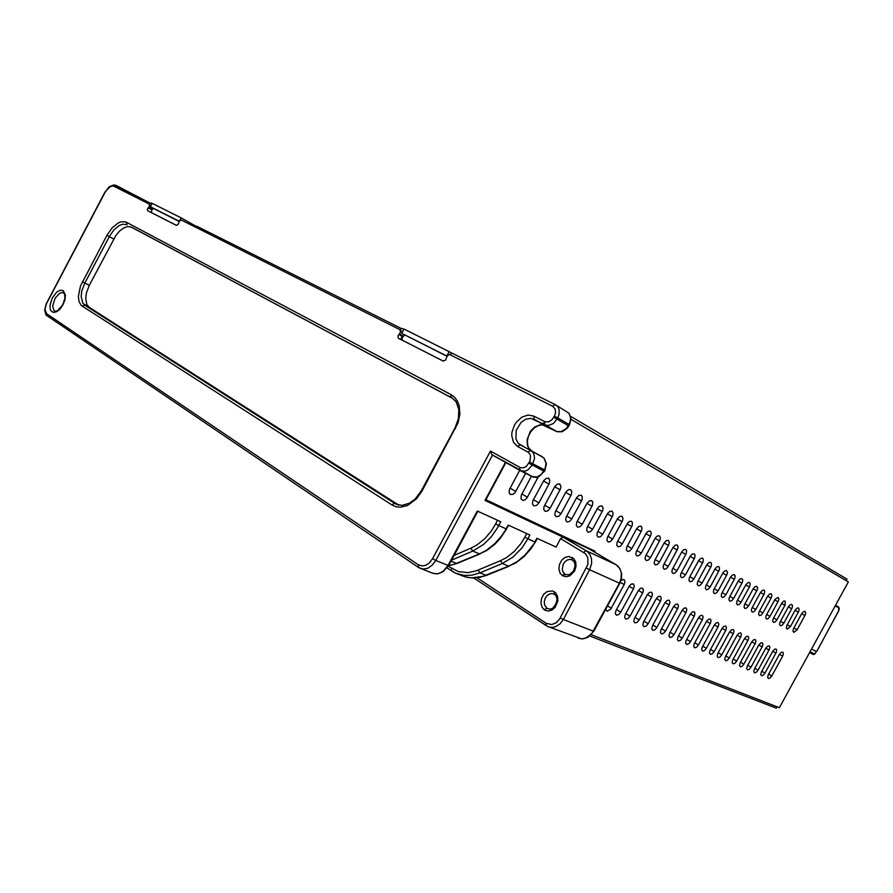 <?xml version="1.0" encoding="UTF-8"?>
<svg xmlns="http://www.w3.org/2000/svg" width="893" height="893" viewBox="0 0 893 893"><rect width="100%" height="100%" fill="white"/><g stroke="black" fill="none" stroke-linecap="round" stroke-linejoin="round"><path stroke-width="1.34" d="M555.424 404.786L452.304 353.293L447.426 355.492L445.574 360.046L443.185 361.051L398.267 338.168L397.932 335.947L400.566 332.229L400.019 329.718L181.257 220.046L179.627 220.817L178.087 224.444L176.412 225.36L147.702 210.748L147.401 209.23L149.421 206.183L149.399 203.838L150.75 202.979L152.245 203.481M400.019 329.718L401.694 328.356L403.993 329.271M493.159 455.397L491.641 454.157L490.525 451.043L520.496 467.664L523.287 467.865L526.156 466.581L530.029 461.29L530.598 455.475L528.678 452.494L517.538 446.4L513.43 442.236L511.756 435.94L511.957 432.368L514.357 425.258L516.444 422.054L521.869 417.165L528.087 415.022L533.869 416.093L545.188 421.864L548.76 421.797L552.22 419.487L554.43 416.127L555.546 412.778L555.111 408.849L552.8 406.315L449.793 354.677M476.974 577.804L546.349 623.281L551.595 624.508L555.993 622.823L559.61 619.083L587.974 564.343L587.84 557.835L585.54 553.738L560.536 538.624L563.036 537.106L484.966 500.393L505.494 462.295M588.945 548.827L485.2 499.968M453.979 555.502L470.924 548.179L472.754 551.059L483.37 544.596L490.994 537.128L497.401 528.042L498.763 525.575L495.604 523.934L497.535 520.262M508.642 525.352L501.565 535.967L494.32 544.15L486.071 550.512L479.496 553.906L486.886 550.389L495.012 544.071L500.46 538.189L506.565 529.114M448.163 566.262L458.41 571.676L468.066 572.647L476.159 570.906L500.538 560.715L502.312 563.505L512.783 557.254L521.97 547.945L527.875 538.78L524.805 537.184L526.68 533.612M537.285 538.468L535.342 542.14L525.196 554.933L517.293 561.574L508.709 566.207L515.942 562.824L523.934 556.696L530.911 548.882L535.253 542.129M451.512 568.473L451.523 570.884L455.285 573.038L465.286 576.9L471.392 577.905L482.722 576.487L508.709 566.207L502.312 563.505L479.943 572.893L478.179 570.125M451.523 570.873L447.047 567.915L455.609 573.172L463.992 575.46L471.884 575.215L479.943 572.893L486.372 575.416L509.066 566.285M486.35 575.416L479.775 577.369L473.212 578.017L466.849 577.302L461.514 575.527M544.54 610.031L542.006 607.195L540.89 603.076L541.471 598.533L543.625 594.448L546.918 591.624L552.555 590.887L555.68 592.852L557.589 596.412L557.879 600.889L555.212 607.296L551.874 610.131L548.045 611.091L544.54 610.031L545.344 608.981L546.773 608.345L550.055 609.171L552.51 608.334L556.294 603.635L556.975 598.913L556.071 595.988L554.196 594.124L555.234 594.894M562.601 575.818L560.023 573.049L558.884 568.986L559.442 564.465L561.608 560.369L564.923 557.511L568.763 556.451L573.786 558.56L575.728 562.065L576.041 566.497L574.645 570.962L570.013 575.784L566.151 576.8L562.601 575.818L563.606 574.601L569.354 574.634L573.462 571.185L575.137 565.972L574.545 562.445L572.29 559.944L573.674 561.027M546.349 623.281L546.103 625.468L548.425 626.841L552.153 627.433L555.658 626.685L560 623.906L563.36 619.485L560.302 617.911M586.567 568.205L589.626 569.79L591.601 563.55L591.501 558.828L590.039 554.676L587.404 551.55L585.607 550.747L583.799 552.365M572.391 560.023L570.326 559.386L567.524 559.855L564.968 561.641L563.103 564.398L562.277 569.299L563.193 572.223L565.124 574.244M554.274 594.18L552.12 593.532L549.385 594.035L546.884 595.821L545.087 598.567L544.272 601.815L544.618 604.985L547.085 608.412M479.887 553.995L457.026 563.461L448.487 565.716M452.863 398.501L130.925 226.934L127.476 226.576L123.524 228.028L119.506 231.12L115.822 235.518L89.322 285.302L86.398 293.004L85.672 298.563L86.833 304.546L89.188 307.292L398.992 505.17M574.98 567.368L573.094 571.732M556.975 600.699L554.799 606.28M525.609 473.268L515.105 492.534L512.883 494.376L510.271 494.398L509.099 492.59L509.445 489.476L519.737 470.254M538.289 476.817L527.149 497.747L525.073 499.834L522.807 500.393L520.987 498.718L521.244 495.258L531.424 476.248M538.892 502.826L536.537 505.416L533.925 505.896L532.44 503.976L532.797 500.928L543.692 480.668L546.136 478.38L548.615 478.302L549.787 480.054L549.429 483.169L538.892 502.826L533.4 499.678M550.077 508.329L547.766 510.885L545.199 511.376L543.737 509.501L544.105 506.476L554.888 486.428L557.299 484.162L559.732 484.073L560.938 486.183L560.514 488.873L550.077 508.329L544.708 505.237M561.038 513.709L558.761 516.254L556.239 516.746L554.81 514.904L555.178 511.912L566.195 491.585L568.674 489.643L570.627 489.721L571.743 491.407L571.375 494.465L561.038 513.709L555.77 510.696M571.777 518.989L569.533 521.501L567.055 522.003L565.66 520.195L566.028 517.237L576.61 497.602L578.943 495.381L581.287 495.247L582.381 496.921L582.013 499.935L571.777 518.989L566.62 516.031M582.303 524.158L580.082 526.647L577.659 527.16L576.286 525.385L576.666 522.45L587.136 503.016L589.447 500.817L591.735 500.672L592.807 502.312L592.439 505.304L582.303 524.158L577.235 521.266M592.617 529.225L590.429 531.692L588.04 532.217L586.701 530.464L587.081 527.562L597.785 507.86L599.728 506.141L601.982 505.985L603.088 507.972L602.652 510.562L592.617 529.225L587.65 526.39M602.719 534.193L600.576 536.637L598.232 537.162L596.915 535.454L597.294 532.574L607.575 513.531L609.807 511.365L612.029 511.198L613.111 513.151L612.676 515.707L602.719 534.193L597.864 531.424M612.631 539.071L610.511 541.493L608.211 542.018L606.916 540.332L607.307 537.486L617.487 518.632L619.697 516.489L621.874 516.31L622.934 518.23L622.499 520.764L612.631 539.071L607.865 536.347M622.354 543.848L620.267 546.248L618.001 546.784L616.739 545.121L617.13 542.308L627.533 523.175L629.386 521.501L631.53 521.322L632.523 522.851L632.121 525.72L622.354 543.848L617.677 541.18M631.898 548.536L629.833 550.903L627.612 551.45L626.361 549.82L626.763 547.029L636.754 528.533L638.897 526.423L640.995 526.234L641.967 527.741L641.576 530.587L631.898 548.536L627.299 545.924M641.252 553.135L639.221 555.479L637.033 556.038L635.805 554.43L636.207 551.673L646.108 533.355L648.229 531.257L650.294 531.056L651.243 532.541L650.841 535.354L641.252 553.135L636.742 550.568M650.428 557.645L648.418 559.978L646.275 560.525L645.07 558.951L645.483 556.216L655.596 537.631L657.371 536.001L659.414 535.789L660.385 537.597L659.938 540.031L650.428 557.645L646.007 555.133M659.436 562.077L657.46 564.376L655.339 564.945L654.167 563.394L654.748 560.268L664.303 542.71L666.357 540.645L668.355 540.421L669.315 542.218L668.868 544.63L659.436 562.077L655.094 559.61M668.288 566.419L666.323 568.707L664.247 569.276L663.086 567.747L663.499 565.057L673.143 547.253L675.175 545.21L677.14 544.987L678.077 546.75L677.62 549.128L668.288 566.419L664.024 564.008M676.961 570.683L675.041 572.949L672.987 573.518L671.849 572.022L672.273 569.366L681.828 551.718L683.826 549.697L685.757 549.452L686.639 550.858L686.226 553.56L676.961 570.683L672.775 568.316M685.489 574.88L683.591 577.124L681.571 577.693L680.455 576.219L680.879 573.585L690.345 556.105L692.321 554.095L694.229 553.85L695.089 555.223L694.676 557.902L685.489 574.88L681.381 572.547M693.861 578.999L691.986 581.22L689.999 581.789L688.905 580.338L689.329 577.726L698.717 560.413L700.67 558.415L702.534 558.158L703.383 559.52L702.97 562.177L693.861 578.999L689.831 576.711M702.088 583.04L700.235 585.239L698.27 585.819L697.199 584.39L697.623 581.801L706.943 564.633L708.863 562.657L710.705 562.4L711.531 563.74L711.118 566.363L702.088 583.04L698.125 580.796M710.169 587.002L708.328 589.19L706.408 589.771L705.347 588.364L705.783 585.808L715.014 568.785L716.912 566.832L718.731 566.564L719.546 567.881L719.122 570.482L710.169 587.002L706.274 584.803M718.106 590.909L716.298 593.075L714.4 593.666L713.362 592.271L713.786 589.737L723.218 572.458L725.149 570.75L726.612 570.649L727.438 572.279L726.98 574.534L718.106 590.909L714.277 588.744M725.909 594.738L724.111 596.892L722.247 597.484L721.231 596.111L721.656 593.599L731.01 576.476L732.919 574.768L734.359 574.668L735.14 575.952L734.705 578.508L725.909 594.738L722.147 592.617M733.577 598.511L731.802 600.643L729.961 601.235L728.967 599.884L729.402 597.395L738.399 580.818L740.23 578.91L741.971 578.619L742.742 579.881L742.306 582.415L733.577 598.511L729.871 596.424M741.112 602.217L739.359 604.327L737.551 604.918L736.569 603.59L737.004 601.123L745.934 584.692L747.742 582.794L749.45 582.504L750.209 583.754L749.774 586.255L741.112 602.217L737.473 600.163M748.524 605.856L746.794 607.954L745.008 608.546L744.036 607.24L744.472 604.784L753.335 588.498L755.121 586.612L756.806 586.321L757.577 587.862L757.108 590.039L748.524 605.856L744.941 603.847M755.813 609.439L754.094 611.515L752.33 612.107L751.381 610.823L751.828 608.39L760.613 592.238L762.376 590.373L764.04 590.072L764.765 591.289L764.33 593.745L755.813 609.439L752.286 607.452M762.968 612.955L761.283 615.02L759.541 615.623L758.615 614.351L759.05 611.939L767.768 595.921L769.509 594.068L771.15 593.767L771.865 594.961L771.429 597.406L762.968 612.955L759.508 611.013M770.023 616.427L768.348 618.469L766.629 619.072L765.714 617.811L766.161 615.422L775.068 599.158L778.149 597.395L778.875 598.879L778.406 601L770.023 616.427L766.618 614.507M776.955 619.831L775.303 621.863L773.606 622.454L772.713 621.215L773.148 618.86L781.989 602.73L783.73 601.101L785.226 601.078L785.114 604.896L776.955 619.831L773.606 617.945M783.775 623.18L782.134 625.2L780.471 625.792L779.589 624.575L780.035 622.231L788.541 606.604L790.227 604.795L791.801 604.472L792.482 605.633L792.035 608.01L783.775 623.18L780.482 621.327M790.484 626.484L787.224 629.085L786.353 627.879L786.8 625.546L795.25 610.053L796.913 608.256L798.465 607.932L799.146 609.361L798.677 611.426L790.484 626.484L787.235 624.665M797.092 629.732L793.866 632.311L793.006 631.128L793.464 628.817L801.847 613.446L803.488 611.66L805.017 611.337L805.687 612.743L805.218 614.797L797.092 629.732L793.899 627.935M620.936 580.539L622.789 579.512L624.486 580.048L624.977 581.834L624.151 584.625L610.734 609.16L607.273 611.259L605.733 609.115M620.791 612.196L618.693 614.607L616.46 615.154L615.31 613.591L615.891 610.6L629.119 586.266L631.284 584.122L633.383 583.933L634.298 585.719L633.684 588.442L620.791 612.196L616.46 609.528M630.067 616.114L628.002 618.503L625.792 619.061L624.676 617.521L625.256 614.551L638.361 590.44L640.504 588.32L642.569 588.119L643.462 589.882L642.848 592.584L630.067 616.114L625.814 613.502M639.165 619.965L637.133 622.321L634.968 622.89L633.863 621.372L634.443 618.425L647.436 594.548L649.546 592.439L651.577 592.238L652.459 593.968L651.834 596.647L639.165 619.965L634.99 617.398M648.106 623.738L646.097 626.071L643.965 626.64L642.882 625.156L643.462 622.231L656.344 598.567L658.42 596.491L660.418 596.267L661.278 597.975L660.664 600.632L648.106 623.738L643.998 621.227M656.88 627.444L654.893 629.766L652.805 630.335L651.734 628.862L652.325 625.971L665.084 602.529L667.138 600.464L669.103 600.23L669.951 601.915L669.504 604.159L656.88 627.444L652.85 624.977M665.497 631.083L663.544 633.383L661.479 633.952L660.429 632.512L661.021 629.643L673.679 606.414L675.7 604.36L677.631 604.126L678.457 605.789L677.843 608.39L665.497 631.083L661.534 628.661M673.969 634.655L672.027 636.932L670.007 637.513L668.969 636.095L669.56 633.249L682.107 610.22L684.105 608.189L686.003 607.943L686.817 609.584L686.204 612.174L673.969 634.655L670.074 632.289M682.285 638.171L680.377 640.426L678.379 641.007L677.363 639.611L677.954 636.787L690.401 613.971L692.365 611.951L694.241 611.705L695.033 613.324L694.419 615.88L682.285 638.171L678.457 635.849M690.456 641.62L688.57 643.853L686.605 644.445L685.612 643.06L686.036 640.638L698.538 617.655L700.48 615.645L702.322 615.389L703.104 616.985L702.49 619.53L690.456 641.62L686.695 639.343M698.482 645.014L696.618 647.235L694.687 647.816L693.705 646.454L694.14 644.054L706.542 621.271L708.45 619.284L710.27 619.016L711.018 620.289L710.582 622.745L698.482 645.014L694.787 642.77M706.374 648.351L704.544 650.539L702.635 651.131L701.675 649.791L702.099 647.414L714.4 624.821L716.286 622.856L718.072 622.577L718.832 624.14L718.218 626.64L706.374 648.351L702.746 646.152M714.143 651.622L712.324 653.799L710.437 654.402L709.5 653.073L710.091 650.35L722.124 628.315L724 626.361L725.752 626.082L726.5 627.623L725.875 630.101L714.143 651.622L710.56 649.468M721.767 654.848L719.97 657.002L718.117 657.605L717.191 656.299L717.782 653.598L729.726 631.753L731.568 629.811L733.298 629.532L734.035 631.038L733.41 633.505L721.767 654.848L718.251 652.727M729.268 658.018L727.494 660.15L725.674 660.753L724.759 659.469L725.35 656.79L737.194 635.124L739.013 633.204L740.721 632.914L741.436 634.41L740.822 636.854L729.268 658.018L725.808 655.931M736.647 661.133L734.894 663.253L733.097 663.856L732.193 662.595L732.628 660.284L744.539 638.45L746.336 636.542L748.021 636.251L748.725 637.725L748.1 640.147L736.647 661.133L733.242 659.079M743.902 664.191L742.172 666.301L740.397 666.904L739.493 665.374L740.107 663.019L751.761 641.71L753.536 639.823L755.199 639.522L755.891 640.984L755.433 643.027L743.902 664.191L740.554 662.182M751.035 667.205L749.327 669.292L747.575 669.895L746.704 668.667L747.307 666.055L758.86 644.925L760.624 643.049L762.265 642.748L762.935 644.188L762.321 646.565L751.035 667.205L747.742 665.229M758.057 670.174L756.371 672.25L754.641 672.853L753.792 671.636L754.384 669.047L765.859 648.084L767.6 646.219L769.208 645.918L769.866 647.336L769.253 649.702L758.057 670.174L754.819 668.232M764.966 673.099L763.292 675.141L761.595 675.755L760.758 674.561L761.349 671.982L772.735 651.198L774.454 649.345L776.039 649.032L776.698 650.439L776.24 652.437L764.966 673.099L761.785 671.179M771.775 675.968L770.112 677.999L768.438 678.613L767.612 677.43L768.214 674.874L779.5 654.256L781.196 652.426L782.77 652.102L783.407 653.497L782.793 655.819L771.775 675.968L768.627 674.092M195.935 227.402L196.828 226.309L401.247 328.501M446.924 356.05L449.079 351.596L404.071 329.126L401.649 333.256L446.924 356.05M446.801 356.24L401.649 333.256M404.708 335.031L402.107 337.643L402.296 340.211L443.274 361.085M179.158 221.431L153.35 208.426L151.698 210.134L151.509 212.679L176.479 225.382M835.547 605.287L838.728 607.095L838.616 611.002L816.671 651.555L812.652 649.68M814.796 653.966L816.046 651.656M813.534 654.491L809.594 652.638L813.579 654.513L814.773 653.989L810.074 651.767M541.828 423.271L544.105 423.17M532.027 476.561L536.916 476.996L541.225 474.54L545.02 468.87L546.081 463.277L543.859 457.852L531.86 451.065L528.444 447.683L527.439 445.283L527.06 439.646L530.498 431.129L534.84 426.943L539.919 424.901L542.442 424.834L556.674 431.486L561.184 431.699L566.452 428.394L569.98 422.3L570.594 417.857L568.93 413.225L556.317 405.288M552.8 406.315L554.575 404.741L556.35 405.322L558.214 407.353L559.208 410.177L559.018 414.598L557.745 417.924L554.43 416.127M418.426 564.767L422.489 565.972L425.861 565.224L429.098 563.159L432.569 558.728L435.806 560.458L432.257 565.202L427.78 568.238L423.081 569.109L418.717 567.613L418.426 564.767L46.626 313.789L47.296 316.122M46.693 302.772L45.018 309.48L46.626 313.789M115.822 185.286L110.129 186.637L105.653 191.303L46.86 302.95M63.001 304.759L60.021 309.056L56.572 311.791L53.346 312.416L50.979 310.831L50.276 309.302L49.986 305.138L52.307 297.771L56.94 291.922L60.344 290.169L63.236 290.605L65.368 295.081L64.91 299.769L63.001 304.759M106.892 235.328L112.027 227.916L118.088 223.004L121.102 221.81L125.187 221.788L126.359 222.268L126.973 224.757L123.011 224.165L119.059 225.628L113.757 230.07L109.27 236.6L106.892 235.328L80.504 286.006L78.35 296.431L79.053 301.622L81.185 305.272L82.189 306.065L84.601 305.116L395.476 503.898L401.995 505.405L409.474 503.239L415.133 499.064L421.329 490.804L421.92 491.206L416.607 498.718L407.621 505.405L400.488 507.202L395.99 506.733L391.971 504.969L82.189 306.065M455.653 401.203L450.775 396.57L451.155 394.673L454.704 397.34L457.428 401.124L459.203 405.824L459.839 414.073L458.02 422.925L421.92 491.206M128 193.346L127.219 191.671L114.058 184.873L109.08 186.871L105.14 192.207M568.852 425.905L569.477 424.733L557.745 417.924L553.504 423.394L548.894 425.436L545.232 425.012L531.034 418.382L525.91 419.197L521.066 422.434L516.199 430.393L515.897 439.066L518.398 443.453L532.351 451.691L533.914 454.091L534.561 458.276L532.328 465.063L527.997 469.83L525.318 471.035L521.78 471.147L519.603 469.919L519.882 467.374M529.638 462.094L545.031 470.198L544.417 471.381L529.002 463.277M542.408 456.769L530.721 450.53L528.098 452.126M531.86 451.065L520.15 444.814L517.538 446.4M545.59 425.771L533.992 419.197L533.869 416.093M556.495 431.364L544.674 424.722L544.563 421.596M529.013 448.554L527.863 446.109L527.339 441.164L528.422 436.175L530.866 431.565L534.315 427.87L538.267 425.593L541.939 424.901L544.797 425.403L533.4 418.951L557.366 431.743L562.11 431.71L567.334 428.149L568.886 425.928L553.794 417.31M578.173 638.149L582.203 638.897L585.685 638.194L591.813 633.55L619.396 583.207L621.082 578.731L621.249 572.58L619.798 568.54L616.237 564.822M150.158 203.157L126.996 191.571L124.328 191.504M432.48 573.183L436.543 573.886L440.07 573.038L443.464 570.973L448.04 565.347L448.699 565.492L477.822 511.243M470.924 548.179L477.063 544.875L484.743 538.691L491.44 530.766L495.604 523.934M500.538 560.715L506.599 557.522L514.156 551.528L520.731 543.837L524.805 537.184M546.27 625.692L473.714 578.017L547.833 626.596L581.745 638.93L588.029 637.267L593.666 631.362M617.643 565.861L620.021 568.785L621.64 573.775L621.561 577.916L619.82 583.352L589.626 569.79L563.36 619.485L593.756 631.351L619.731 583.341M572.324 557.399L572.29 559.933M554.24 591.646L554.196 594.113L553.437 593.8L554.14 594.102M64.117 293.127L62.242 292.513L59.63 293.339L55.165 298.106L52.654 305.707L53.904 310.541L55.612 311.322L57.811 310.485L62.8 304.613L64.876 298.429L64.798 294.59L63.37 292.703L64.006 293.004M421.373 490.737L454.85 428.249L455.519 428.64M398.401 505.047L394.17 503.362L391.971 504.969M89.322 285.302L84.779 283.081L81.832 290.794L81.107 296.376L82.904 303.475L89.188 307.292M113.746 238.967L109.27 236.6L84.779 283.081L82.402 281.808M835.535 605.309L838.605 606.961L835.535 605.32M104.927 192.107L46.168 303.832L44.65 310.083L46.034 314.995L418.906 567.725L433.183 573.451L437.626 573.886L443.162 571.676L448.587 565.515M492.277 454.905L533.255 477.085L536.101 477.331L539.238 476.404L544.328 471.337M544.161 458.187L546.427 463.835L544.964 470.164M571.654 559.688L572.29 559.944M456.87 563.472L448.409 565.838M569.131 413.481L570.928 418.761L569.477 424.744M454.905 428.294L458.422 418.65L458.79 409.217L456.055 401.761L452.238 398.099L130.925 226.934M817.731 649.635L838.784 610.633L839.308 608.524L838.605 606.961M560.536 538.624L556.082 547.074L536.872 538.278L534.829 541.939L527.875 538.78L529.839 535.052L508.184 525.14L506.097 528.902L498.763 525.575L500.772 521.746L477.32 511.008L448.04 565.347L435.806 560.458L492.534 455.084L520.094 470.477M591.289 634.655L779.399 707.714L848.35 581.935L570.94 419.342M505.94 462.541L485.915 499.712L595.106 551.171L594.593 552.131M776.999 706.787L776.263 708.127L589.793 636.05M589.737 549.284L590.016 548.771M179.605 220.839L181.19 217.847L152.279 203.414L150.381 206.752L179.247 221.285M181.19 217.847L196.427 226.487M449.079 351.596L451.836 353.204M570.571 416.372L846.977 579.088L846.14 580.629M153.35 208.426L150.381 206.752M432.569 558.728L490.525 451.043M149.287 204.028L113.768 186.213M126.359 222.268L451.155 394.673M402.754 336.717L398.903 334.507M403.335 336.203L399.495 334.004M400.042 330.276L402.654 331.783M151.922 209.855L148.238 207.79M152.346 209.431L148.662 207.366M149.254 204.43L151.174 205.513M531.781 476.471L520.552 470.723M563.036 537.106L586.31 550.802L616.103 564.733L588.822 548.749M150.169 203.146L116.101 185.409M450.943 561.15L456.468 563.394L479.496 553.906L472.754 551.059L451.423 560.246M452.561 398.3L131.438 227.179M515.797 491.474L510.07 488.181M527.462 497.211L521.858 493.985M536.023 477.342L537.686 478.268M543.48 481.003L549.005 484.084M554.687 486.763L560.101 489.777M565.66 492.411L570.962 495.358M576.409 497.937L581.6 500.828M586.935 503.351L592.026 506.186M597.261 508.653L602.25 511.432M607.374 513.855L612.274 516.578M617.297 518.956L622.097 521.624M627.02 523.957L631.731 526.569M636.564 528.868L641.185 531.424M645.918 533.679L650.45 536.191M655.094 538.401L659.547 540.857M664.113 543.033L668.477 545.444M672.954 547.576L677.24 549.954M681.638 552.041L685.846 554.363M690.155 556.417L694.296 558.705M698.527 560.726L702.59 562.97M706.754 564.956L710.739 567.155M714.824 569.098L718.742 571.263M722.761 573.183L726.612 575.304M730.552 577.191L734.347 579.278M738.221 581.131L741.938 583.185M745.755 585.004L749.406 587.014M753.156 588.8L756.751 590.786M760.434 592.55L763.973 594.492M767.589 596.223L771.072 598.143M774.633 599.85L778.049 601.726M781.554 603.4L784.925 605.264M788.374 606.905L791.678 608.736M795.071 610.354L798.331 612.14M801.668 613.737L804.872 615.511M611.348 608.211L607.519 605.845M620.255 582.303L624.151 584.625M629.13 586.243L633.483 588.833M638.372 590.429L642.647 592.974M647.436 594.537L651.633 597.037M656.344 598.578L660.463 601.022M665.084 602.529L669.136 604.929M673.668 606.425L677.653 608.769M682.096 610.243L686.014 612.553M690.378 613.993L694.229 616.259M698.516 617.677L702.3 619.898M706.519 621.294L710.225 623.481M714.378 624.854L718.028 626.998M722.102 628.359L725.685 630.458M729.693 631.798L733.231 633.863M737.16 635.18L740.632 637.211M744.505 638.495L747.921 640.504M751.727 641.766L755.087 643.73M758.827 644.98L762.142 646.923M765.814 648.151L769.074 650.048M772.691 651.265L775.894 653.129M779.455 654.323L782.614 656.165M447.784 355.224L447.293 354.945M400.589 339.385L402.185 336.393M196.862 226.331L196.214 227.548M838.75 607.832L835.212 605.9M571.665 559.688L572.58 560.101M548.938 478.525L548.246 478.135M560.045 484.285L559.375 483.917M570.928 489.922L570.292 489.576M581.589 495.459L580.975 495.113M592.037 500.873L591.445 500.549M602.273 506.186L601.703 505.873M612.308 511.388L611.761 511.086M622.153 516.489L621.617 516.199M631.798 521.501L631.295 521.222M641.263 526.412L640.772 526.133M624.296 579.858L623.816 579.568M814.862 654.022L816.135 651.7"/></g></svg>
